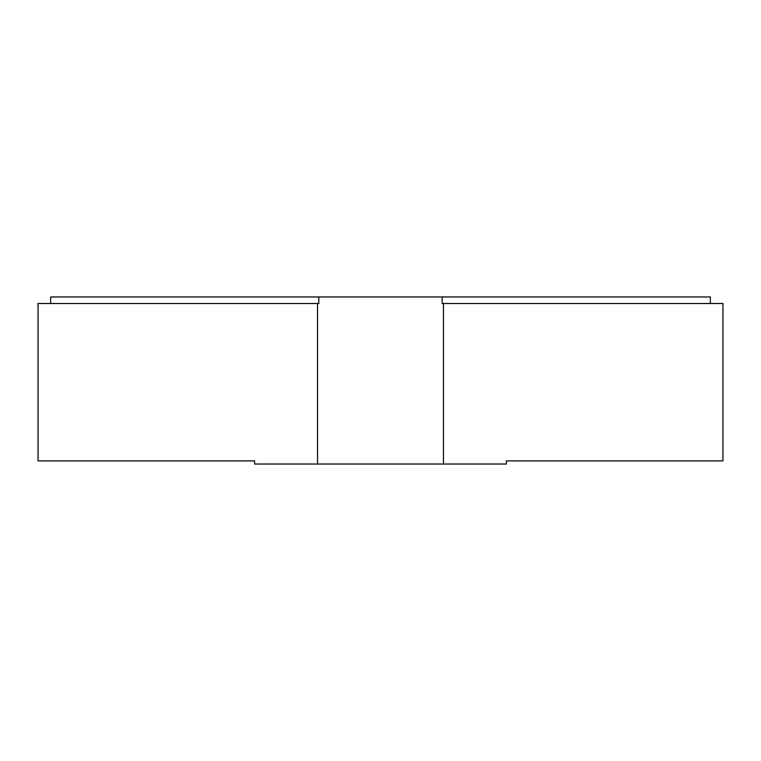 <?xml version="1.0" encoding="UTF-8"?>
<svg xmlns="http://www.w3.org/2000/svg" width="761" height="761" viewBox="0 0 761 761"><rect width="100%" height="100%" fill="white"/><g stroke="black" fill="none" stroke-linecap="round" stroke-linejoin="round"><path stroke-width="1.14" d="M317.546 464.039L254.602 464.039L254.602 460.89L38.05 460.89L38.05 303.515L317.546 303.515L317.546 464.039L506.398 464.039L506.398 460.89L722.95 460.89L722.95 303.515L443.454 303.515L443.454 464.039M317.546 303.515L318.821 303.515L318.821 296.961L50.645 296.961L50.645 303.515M710.355 303.515L710.355 296.961L442.179 296.961L442.179 303.515L443.454 303.515M442.179 296.961L318.821 296.961"/></g></svg>
